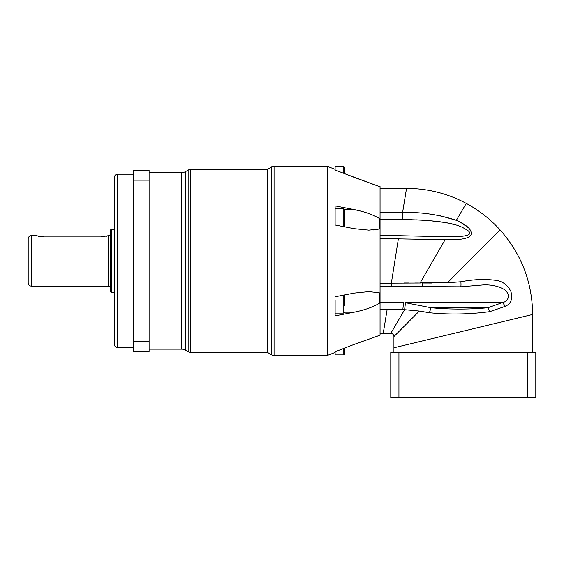 <?xml version="1.0" encoding="UTF-8"?>
<svg xmlns="http://www.w3.org/2000/svg" width="564" height="564" viewBox="0 0 564 564"><rect width="100%" height="100%" fill="white"/><g stroke="black" fill="none" stroke-linecap="round" stroke-linejoin="round"><path stroke-width="0.85" d="M379.262 335.488L354.1 344.428L380.051 335.185L380.051 186.564L379.262 186.261M335.122 351.767L354.1 344.428L344.583 348.108L344.583 354.093A0.79 0.79 0 0 1 343.793 354.883L335.122 354.883L335.122 352.162M188.15 170.081L188.15 351.675L185.619 350.209L185.619 171.541L188.15 170.081A4.731 4.731 0 0 1 190.519 169.447L267.336 169.447L271.7 166.923A4.731 4.731 0 0 1 274.069 166.295L327.24 166.295L327.24 355.461L335.122 352.437M327.24 166.295L335.122 169.32M335.122 169.588L335.122 166.866L343.793 166.866A0.79 0.79 0 0 1 344.583 167.656L344.583 173.642L379.262 186.515L354.1 177.329L335.122 169.983L335.122 169.588L335.122 169.983M361.616 211.303L354.1 209.547C364.4 211.62 372.783 214.567 379.262 218.395L379.262 228.991L368.842 230.133L354.1 228.66L335.122 224.987L335.122 221.328L335.122 224.987M373.178 229.978L379.219 229.005M379.262 292.765L368.842 291.616L379.262 292.765L379.262 303.354C372.755 307.197 364.372 310.144 354.1 312.209L335.122 315.875L335.122 300.429M483.2 284.919L460.619 286.801L380.051 286.35M380.051 188.362L406.538 188.362L402.611 212.459L380.051 212.29L380.051 219.431L402.569 219.537C455.486 220.334 462.212 227.144 468.205 230.81C472.9 234.687 467.041 236.697 450.636 236.838L380.051 235.273M420.37 283.015L380.051 283.206L380.051 285.955M420.208 282.783L447.471 282.761L460.894 281.746C473.936 279.236 486.097 278.835 497.377 280.548C503.264 281.81 507.748 285.391 510.829 291.292C512.972 298.603 511.16 303.601 505.4 306.294L489.785 311.652C469.509 314.359 449.374 314.726 429.366 312.738L431.044 307.747C450.093 309.516 469.058 309.516 487.923 307.747L431.044 307.747L405.361 302.713L404.635 309.707L402.837 309.601L403.549 302.565L380.051 302.318L380.051 308.078M344.583 209.547L354.1 209.547L335.122 205.874L335.122 221.328M335.122 296.763L354.1 293.097L368.764 291.616M271.7 166.923L271.7 354.827A4.731 4.731 0 0 0 274.069 355.461L327.24 355.461M271.7 354.827L267.336 352.31L267.336 169.447M188.15 351.675A4.731 4.731 0 0 0 190.519 352.31L267.336 352.31M185.619 171.541A7.882 7.882 0 0 1 181.678 172.598L181.678 349.151A7.882 7.882 0 0 1 185.619 350.209M149.107 349.151L181.678 349.151M149.107 172.598L181.678 172.598M149.107 341.608L149.107 351.52L133.344 351.52L133.344 341.608L149.107 341.608L149.107 170.236L133.344 170.236L133.344 180.142L149.107 180.142M133.344 180.142L133.344 341.608M133.344 347.579L117.58 347.579A3.151 3.151 0 0 1 114.429 344.428L114.429 177.329A3.151 3.151 0 0 1 117.58 174.177L133.344 174.177M114.429 292.406L111.75 292.406A1.579 1.579 0 0 1 110.17 290.827L110.17 230.923A1.579 1.579 0 0 1 111.75 229.351L114.429 229.351M110.17 234.074A1.579 1.579 0 0 1 108.598 235.653L106.201 236.295M110.17 287.675A1.579 1.579 0 0 0 108.598 286.096L31.351 286.096L31.351 235.653L36.082 235.653L43.964 236.915L38.479 236.295M103.755 236.725L100.716 236.915L108.598 235.653L108.598 286.096M100.716 236.915L43.964 236.915M31.351 286.096A3.151 3.151 0 0 1 28.2 282.945L28.2 238.805A3.151 3.151 0 0 1 31.351 235.653M343.793 226.665L343.793 208.645L344.583 209.427L344.583 226.82M344.583 213.643L344.583 216.372M344.583 294.937L344.583 305.378M380.051 238.551L445.116 239.686C459.371 240.172 467.916 238.755 470.75 235.442C472.801 230.535 468.007 225.494 456.361 220.312L439.518 215.547M380.051 309.46L387.165 309.319L384.726 324.349M380.051 333.387L390.774 333.387L404.635 309.707L405.474 302.727M406.538 188.362C427.857 188.475 447.767 193.487 466.266 203.4C479.005 210.273 490.278 219.107 500.092 229.908C521.425 254.04 532.275 282.226 532.649 314.472L532.649 352.31M402.569 219.537L402.611 212.459C421.047 211.951 438.961 214.574 456.361 220.312L465.504 204.683M402.837 309.601L387.165 309.319L383.224 333.387M429.366 312.738L419.32 311.053L404.663 309.707M396.062 324.392L390.774 333.387C392.692 333.571 393.742 334.621 393.926 336.546L393.926 352.31L393.926 347.784L532.649 314.472M527.636 352.31L535.8 352.31L535.8 397.705L398.938 397.705L398.938 352.31L527.636 352.31L527.636 397.705M398.938 397.705L390.774 397.705L390.774 352.31L398.938 352.31M460.203 286.181C460.922 287.386 461.155 285.906 460.894 281.746L460.858 281.753M431.686 283.05L421.886 283.022M468.853 228.067L460.33 222.103M445.116 239.686L420.067 283.015L415.09 282.987M409.041 282.973L403.852 282.973M387.454 309.312L387.813 309.298M402.809 219.537L411.903 219.678M415.746 219.805L426.278 220.369M428.506 220.538L443.565 222.308M445.814 222.695L447.407 222.992M450.361 223.605L455.275 224.832M457.362 225.452L458.454 225.804M391.557 219.488L396.993 219.509M399.939 219.523L402.188 219.53M380.051 283.206L383.88 283.163M506.803 291.884L508.178 294.302M405.361 302.713L502.496 302.565C509.757 301.211 510.385 292.674 503.722 289.17C497.878 286.011 491.103 284.594 483.411 284.919L483.136 284.919M422.718 286.181C422.443 287.436 422.33 286.385 422.373 283.022L422.358 284.919M489.785 311.652L487.923 307.747L502.496 302.565L505.4 306.294M343.793 348.411L343.793 354.883M274.069 355.461L274.069 166.295M190.519 352.31L190.519 169.447M117.58 347.579L117.58 174.177M111.75 292.406L111.75 229.351M343.793 166.866L343.793 173.338M344.583 312.209L354.1 312.209M343.793 295.092L343.793 313.112L335.122 313.112M391.353 283.079L398.395 238.706M447.471 282.761L500.092 229.908L447.471 282.761M393.926 336.546L419.32 311.053M409.739 320.683L403.352 327.092M428.52 268.393L421.329 280.837M406.299 189.779L405.601 193.953M404.494 200.699L403.027 209.745M391.902 283.072L391.783 285.856M343.793 208.645L335.122 208.645M343.793 313.112L344.583 312.322"/></g></svg>
